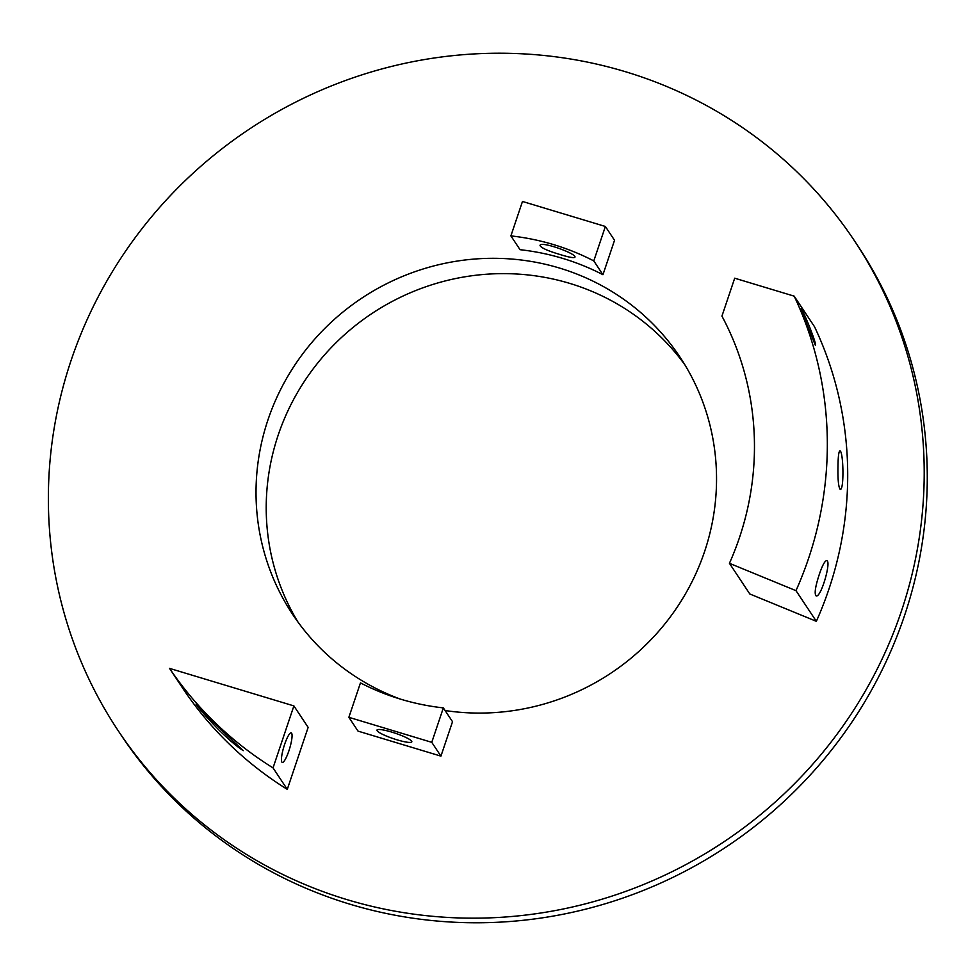 <?xml version="1.0" encoding="UTF-8"?>
<svg xmlns="http://www.w3.org/2000/svg" width="976" height="976" viewBox="0 0 976 976"><rect width="100%" height="100%" fill="white"/><g stroke="black" fill="none" stroke-linecap="round" stroke-linejoin="round"><path stroke-width="1.46" d="M293.886 705.904L169.543 668.377A364.926 353.324 -33.6 0 0 273.036 767.892L293.886 705.904L308.148 727.376L287.286 789.364L273.036 767.892M218.6 729.658C207.827 718.617 200.3 710.101 196.017 704.135C201.251 711.04 233.886 741.858 243.268 750.666C236.961 746.628 228.738 739.625 218.6 729.658M281.881 762.11A15.445 3.013 106.8 0 0 282.284 762.439A15.445 3.013 106.8 0 0 288.884 750.873A15.445 3.013 106.8 0 0 291.214 732.854A15.445 3.013 106.8 0 0 284.223 745.603A15.445 3.013 106.8 0 0 281.881 762.11M169.543 668.377L183.805 689.849A364.926 353.324 -33.6 0 0 287.286 789.364M819.254 574.535C822.341 565.458 824.818 560.822 826.696 560.627C831.674 560.944 820.853 598.483 816.058 595.848C814.252 593.676 815.314 586.576 819.254 574.535M795.989 590.663L816.351 621.322L749.812 593.981L729.438 563.311L795.989 590.663A364.926 353.324 -33.6 0 0 794.196 296.155L734.696 278.197L721.935 316.114A291.36 282.088 146.4 0 1 729.438 563.311M816.351 621.322A364.926 353.324 -33.6 0 0 814.57 326.814L794.196 296.155M837.981 466.382C838.103 456.561 838.762 451.376 839.933 450.827C843.532 451.315 844.24 491.257 840.141 489.318C838.457 486.951 837.737 479.314 837.981 466.382M806.713 323.934L801.101 308.672C803.651 311.112 817.254 344.906 815.338 345.248L806.713 323.934M522.477 201.459L510.887 235.899A242.792 235.082 146.4 0 1 593.786 260.909L605.376 226.469L522.477 201.459M605.376 226.469L614.538 240.279L602.948 274.707A242.792 235.082 146.4 0 0 520.049 249.697L510.887 235.899M602.948 274.707L593.786 260.909M560.224 254.577C547.78 250.881 541.046 247.855 540.033 245.513C540.497 240.547 577.243 253.858 574.901 257.237C573.912 258.164 569.02 257.286 560.224 254.577M348.871 717.311L358.033 731.122L440.932 756.132L452.522 721.691L443.348 707.893A242.792 235.082 146.4 0 1 360.461 682.883L348.871 717.311L431.77 742.333L443.348 707.893M440.932 756.132L431.77 742.333M396.939 739.796A18.398 2.879 -161.4 0 0 411.823 741.821A18.398 2.879 -161.4 0 0 395.304 733.232A18.398 2.879 -161.4 0 0 376.956 730.097A18.398 2.879 -161.4 0 0 396.939 739.796M684.884 364.829A232.495 225.102 -33.6 0 0 569.716 283.382A232.495 225.102 -33.6 0 0 317.712 363.023A232.495 225.102 -33.6 0 0 297.875 621.895M445.105 710.528A232.495 225.102 -33.6 0 0 677.673 606.438A232.495 225.102 -33.6 0 0 679.943 357.045A232.495 225.102 -33.6 0 0 559.529 268.058A232.495 225.102 -33.6 0 0 304.597 351.409A232.495 225.102 -33.6 0 0 292.617 614.343A232.495 225.102 -33.6 0 0 400.392 699.109M625.592 71.76A442.189 428.122 -33.6 0 0 140.727 230.312A442.189 428.122 -33.6 0 0 117.962 730.365A442.189 428.122 -33.6 0 0 723.167 842.312A442.189 428.122 -33.6 0 0 854.61 241.023A442.189 428.122 -33.6 0 0 625.592 71.76M117.962 730.365L121.012 734.965A442.189 428.122 -33.6 0 0 726.229 846.912A442.189 428.122 -33.6 0 0 857.672 245.623L854.61 241.023"/></g></svg>
